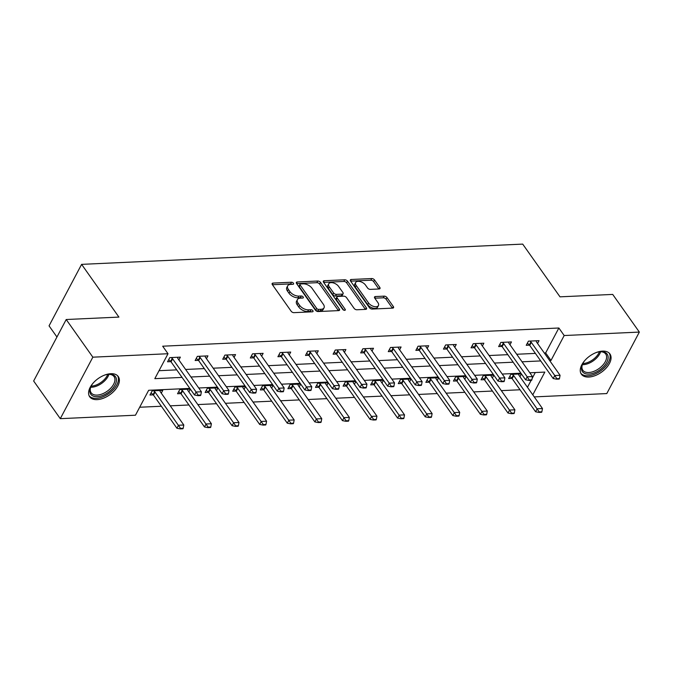 <?xml version="1.0" encoding="UTF-8"?>
<svg xmlns="http://www.w3.org/2000/svg" width="673" height="673" viewBox="0 0 673 673"><rect width="100%" height="100%" fill="white"/><g stroke="black" fill="none" stroke-linecap="round" stroke-linejoin="round"><path stroke-width="1.01" d="M293.436 283.215A1.539 0.841 27.9 0 0 291.485 282.231L273.045 283.081A2.204 1.203 27.9 0 0 272.144 283.526A2.204 1.203 27.9 0 0 272.355 284.637L291.182 311.263A2.204 1.203 27.9 0 0 293.966 312.659L312.415 311.809A1.539 0.841 27.9 0 0 313.038 311.498A1.539 0.841 27.9 0 0 312.895 310.724A1.539 0.841 27.9 0 0 310.943 309.74L308.562 309.849A7.05 3.853 27.9 0 1 299.653 305.374L298.089 303.153A7.05 3.853 27.9 0 1 297.416 299.603A7.05 3.853 27.9 0 1 300.293 298.164L302.682 298.055A1.539 0.841 27.9 0 0 303.313 297.744A1.539 0.841 27.9 0 0 303.161 296.97A1.539 0.841 27.9 0 0 301.218 295.985L298.829 296.095A7.05 3.853 27.9 0 1 289.928 291.619L288.355 289.398A7.05 3.853 27.9 0 1 287.682 285.848A7.05 3.853 27.9 0 1 290.568 284.41L292.957 284.3A1.539 0.841 27.9 0 0 293.588 283.989A1.539 0.841 27.9 0 0 293.436 283.215M292.006 284.351A1.539 0.841 27.9 0 0 290.61 283.897L272.422 284.729M311.464 311.851A1.539 0.841 27.9 0 0 310.068 311.406L307.679 311.515L308.562 309.849M301.731 298.105A1.539 0.841 27.9 0 0 300.335 297.651L297.954 297.76L298.829 296.095M588.799 377.048A17.506 9.969 -35.3 0 1 581.363 374.196A17.506 9.969 -35.3 0 1 585.199 360.072A17.506 9.969 -35.3 0 1 602.52 351.121A17.506 9.969 -35.3 0 1 609.948 353.973A17.506 9.969 -35.3 0 1 606.121 368.097A17.506 9.969 -35.3 0 1 588.799 377.048M97.122 399.627A17.506 9.969 -35.3 0 1 89.694 396.776A17.506 9.969 -35.3 0 1 93.53 382.651A17.506 9.969 -35.3 0 1 110.852 373.7A17.506 9.969 -35.3 0 1 118.28 376.552A17.506 9.969 -35.3 0 1 114.444 390.677A17.506 9.969 -35.3 0 1 97.122 399.627M379.109 288.978A2.204 1.203 27.9 0 0 380.009 288.524A2.204 1.203 27.9 0 0 379.799 287.413L374.516 279.951A2.204 1.203 27.9 0 0 371.74 278.546L351.247 279.488A2.204 1.203 27.9 0 0 350.347 279.934A2.204 1.203 27.9 0 0 350.557 281.045L369.393 307.67A2.204 1.203 27.9 0 0 372.169 309.067L392.662 308.125A2.204 1.203 27.9 0 0 393.562 307.679A2.204 1.203 27.9 0 0 393.352 306.568L386.967 297.55A2.204 1.203 27.9 0 0 384.182 296.145L375.416 296.549A2.204 1.203 27.9 0 0 374.516 296.995A2.204 1.203 27.9 0 0 374.726 298.105L377.889 302.581A5.897 3.222 27.9 0 1 378.453 305.55A5.897 3.222 27.9 0 1 373.952 306.509A5.897 3.222 27.9 0 1 368.602 303.01L356.21 285.487A5.897 3.222 27.9 0 1 355.647 282.509A5.897 3.222 27.9 0 1 360.148 281.558A5.897 3.222 27.9 0 1 365.498 285.058L367.559 287.977A2.204 1.203 27.9 0 0 370.343 289.373L379.109 288.978M189.836 388.397L148.657 390.29L135.458 415.216L60.292 418.665L33.65 381.002L66.206 319.515L118.911 317.092L81.61 264.363L522.702 244.106L560.003 296.835L612.708 294.421L639.35 332.083L606.794 393.57L534.244 396.902M66.206 319.515L92.849 357.178L168.014 353.729L154.815 378.655L182.055 377.402M544.297 352.989L545.66 352.93L558.859 328.003L162.689 346.2L168.014 353.729M558.859 328.003L564.184 335.533L639.35 332.083M320.525 282.424A2.204 1.203 27.9 0 0 317.749 281.028L297.264 281.97A2.204 1.203 27.9 0 0 296.364 282.416A2.204 1.203 27.9 0 0 296.574 283.526L315.401 310.144A2.204 1.203 27.9 0 0 318.186 311.549L338.67 310.606A2.204 1.203 27.9 0 0 339.571 310.16A2.204 1.203 27.9 0 0 339.36 309.05L320.525 282.424L319.65 284.09A2.204 1.203 27.9 0 0 316.865 282.694L296.633 283.619M324.26 280.725L344.744 279.791A2.204 1.203 27.9 0 1 347.52 281.188L366.356 307.805A2.204 1.203 27.9 0 1 366.566 308.915A2.204 1.203 27.9 0 1 365.666 309.37L356.9 309.765A2.204 1.203 27.9 0 1 354.116 308.369L346.477 297.575A2.204 1.203 27.9 0 0 343.693 296.17L337.88 296.44A2.204 1.203 27.9 0 0 336.98 296.886A2.204 1.203 27.9 0 0 337.19 297.996L345.14 309.244A1.539 0.841 27.9 0 1 345.291 310.017A1.539 0.841 27.9 0 1 344.113 310.27A1.539 0.841 27.9 0 1 342.708 309.353L323.57 282.29A2.204 1.203 27.9 0 1 323.351 281.179A2.204 1.203 27.9 0 1 324.26 280.725L323.494 282.172M81.61 264.363L49.053 325.85L56.944 337.005M159.038 370.688L176.73 369.872M185.622 369.46L204.323 368.602M213.206 368.198L231.907 367.34M240.799 366.928L259.5 366.07M268.392 365.666L287.093 364.8M295.977 364.396L314.678 363.538M323.57 363.126L342.271 362.267M351.163 361.864L369.864 361.006M378.748 360.593L397.457 359.735M406.341 359.323L425.042 358.465M433.934 358.061L452.635 357.203M461.527 356.791L480.228 355.933M489.111 355.529L507.812 354.671M516.704 354.259L535.405 353.401M178.883 359.937L180.364 357.136L169.747 357.624L167.552 361.78L170.875 361.628M206.468 358.667L207.949 355.874L197.34 356.362L195.136 360.518L198.468 360.358M234.061 357.405L235.542 354.604L224.925 355.092L222.729 359.247L226.061 359.096M261.654 356.135L263.135 353.342L252.518 353.83L250.322 357.977L253.645 357.826M289.239 354.864L290.719 352.072L280.111 352.559L277.907 356.715L281.238 356.564M316.832 353.603L318.312 350.801L307.704 351.289L305.5 355.445L308.831 355.294M344.425 352.332L345.905 349.539L335.289 350.027L333.093 354.183L336.416 354.023M372.009 351.07L373.49 348.269L362.882 348.757L360.678 352.913L364.009 352.761M399.602 349.8L401.083 347.007L390.475 347.487L388.271 351.643L391.602 351.491M427.195 348.53L428.676 345.737L418.059 346.225L415.864 350.381L419.186 350.229M454.78 347.268L456.26 344.467L445.652 344.955L443.457 349.11L446.779 348.959M482.373 345.998L483.853 343.205L473.245 343.693L471.041 347.84L474.372 347.689M509.966 344.727L511.446 341.934L500.83 342.422L498.634 346.578L501.965 346.427M537.55 343.466L539.031 340.664L528.423 341.152L526.227 345.308L529.55 345.156M139.681 407.241L161.352 406.248M170.244 405.836L188.945 404.978M197.837 404.574L216.538 403.716M225.421 403.304L244.122 402.446M253.014 402.042L271.715 401.175M280.607 400.772L299.308 399.913M308.192 399.501L326.893 398.643M335.785 398.239L354.486 397.381M363.378 396.969L382.079 396.111M390.963 395.699L409.672 394.841M418.556 394.437L437.257 393.579M446.149 393.167L464.85 392.309M473.742 391.905L492.443 391.047M501.326 390.634L520.027 389.776M527.455 387.303L531.14 380.354M532.133 378.47L535.279 372.531M161.284 393.175L162.765 390.374L152.148 390.862L149.953 395.017L153.276 394.866M188.869 391.905L190.35 389.12L179.741 389.591L177.546 393.747L180.869 393.596M216.462 390.634L217.934 387.85L207.334 388.329L205.13 392.485L208.462 392.325M245.519 386.571L234.919 387.059L232.723 391.215L236.055 391.063M244.055 389.373L245.527 386.588M273.112 385.309L262.512 385.797L260.316 389.945L263.639 389.793M271.648 388.102L273.12 385.318M300.696 384.039L290.105 384.527L287.901 388.683L291.232 388.531M299.233 386.832L300.705 384.056M326.826 385.57L328.298 382.786L317.69 383.257L315.494 387.412L318.825 387.261M354.419 384.3L355.891 381.515L345.283 381.995L343.087 386.151L346.41 385.991M382.003 383.038L383.475 380.253L372.876 380.725L370.672 384.88L374.003 384.729M409.596 381.768L411.068 378.983L400.469 379.463L398.265 383.61L401.596 383.459M437.189 380.497L438.661 377.721L428.053 378.192L425.858 382.348L429.181 382.197M466.238 376.434L455.646 376.922L453.442 381.078L456.774 380.926M464.774 379.236L466.246 376.451M493.831 375.172L483.239 375.66L481.035 379.808L484.367 379.656M492.367 377.965L493.839 375.181M521.424 373.902L510.824 374.39L508.628 378.546L511.951 378.394M519.96 376.695L521.432 373.919M60.292 418.665L92.849 357.178M532.789 394.832L544.827 372.093L529.811 372.783M520.919 373.195L502.218 374.053M493.326 374.457L474.625 375.315M465.741 375.727L447.04 376.586M438.148 376.998L419.447 377.856M410.555 378.26L391.854 379.118M382.971 379.53L364.27 380.388M355.378 380.792L336.677 381.65M327.785 382.062L309.084 382.92M300.192 383.332L281.491 384.19M272.607 384.594L253.906 385.452M245.014 385.865L226.313 386.723M217.421 387.126L198.72 387.993M549.622 360.526L550.985 360.459L564.184 335.533M190.947 376.998L209.648 376.14M218.54 375.727L237.241 374.869M246.125 374.466L264.834 373.608M273.718 373.195L292.419 372.337M301.311 371.925L320.012 371.067M328.904 370.663L347.605 369.805M356.488 369.393L375.189 368.535M384.081 368.131L402.782 367.265M411.674 366.861L430.375 366.003M439.259 365.59L457.96 364.732M466.852 364.329L485.553 363.47M494.445 363.058L513.146 362.2M522.029 361.796L540.73 360.93M545.66 352.93L550.985 360.459M287.682 285.848L286.807 287.506A7.05 3.853 27.9 0 0 287.48 291.064L288.355 289.398M297.954 297.76A7.05 3.853 27.9 0 1 289.045 293.285L287.48 291.064M297.416 299.603L296.532 301.26A7.05 3.853 27.9 0 0 297.205 304.819L298.089 303.153M307.679 311.515A7.05 3.853 27.9 0 1 298.778 307.031L297.205 304.819M338.41 310.615L319.65 284.09M300.638 283.956A1.539 0.841 27.9 0 0 300.007 284.267A1.539 0.841 27.9 0 0 300.15 285.041L316.68 308.411A1.539 0.841 27.9 0 0 318.632 309.387L321.147 309.269A7.05 3.853 27.9 0 0 324.033 307.839A7.05 3.853 27.9 0 0 323.351 304.289L312.053 288.313A7.05 3.853 27.9 0 0 303.153 283.838L300.638 283.956M300.007 284.267L299.123 285.924A1.539 0.841 27.9 0 0 299.275 286.706L300.15 285.041M324.033 307.839L323.149 309.504A7.05 3.853 27.9 0 1 320.264 310.934L317.749 311.052A1.539 0.841 27.9 0 1 315.797 310.068L299.275 286.706M323.629 282.382L343.861 281.449L344.744 279.791M365.405 309.378L346.645 282.845A2.204 1.203 27.9 0 0 343.861 281.449M336.98 296.886L336.096 298.551A2.204 1.203 27.9 0 0 336.307 299.662L343.71 310.127M338.553 286.37A5.897 3.222 27.9 0 0 333.202 282.87A5.897 3.222 27.9 0 0 328.702 283.829A5.897 3.222 27.9 0 0 329.265 286.799L333.631 292.974A2.204 1.203 27.9 0 0 336.416 294.37L342.229 294.101A2.204 1.203 27.9 0 0 343.129 293.655A2.204 1.203 27.9 0 0 342.919 292.545L338.553 286.37M328.702 283.829L327.818 285.487A5.897 3.222 27.9 0 0 328.382 288.456L329.265 286.799M343.129 293.655L342.254 295.321A2.204 1.203 27.9 0 1 341.354 295.767L335.533 296.036A2.204 1.203 27.9 0 1 332.756 294.631L328.382 288.456M355.647 282.509L354.764 284.174A5.897 3.222 27.9 0 0 355.327 287.144L356.21 285.487M378.453 305.55L377.578 307.216A5.897 3.222 27.9 0 1 373.078 308.167A5.897 3.222 27.9 0 1 367.727 304.667L355.327 287.144M392.401 308.141L386.083 299.207A2.204 1.203 27.9 0 0 383.307 297.811L374.794 298.198M378.857 288.986L373.641 281.608A2.204 1.203 27.9 0 0 370.857 280.212L350.625 281.137M151.097 392.855L153.057 394.647A2.246 1.228 -152.1 0 1 153.469 395.093L176.915 428.247L178.496 425.252L183.805 425.008L160.359 391.863A2.246 1.228 -152.1 0 1 160.115 391.4L159.821 390.508M180.288 428.894L182.938 428.768L183.199 428.272L180.549 428.398L180.288 428.894L176.915 428.247M153.696 390.794L154.647 391.652A2.246 1.228 -152.1 0 1 155.051 392.107L180.549 428.398M183.805 425.008L183.199 428.272M198.148 395.16L197.879 395.657L200.537 395.539L200.798 395.043L198.148 395.16L196.095 392.014L194.514 395.009L171.06 361.864A2.246 1.228 27.9 0 0 170.656 361.409L168.696 359.618M177.42 357.279L177.714 358.162A2.246 1.228 27.9 0 0 177.95 358.625L201.404 391.77L196.095 392.014L172.65 358.869A2.246 1.228 27.9 0 0 172.238 358.415L171.295 357.556M200.798 395.043L201.404 391.77M194.514 395.009L197.879 395.657M104.231 375.24A15.151 8.623 -35.3 0 1 108.614 374.272A15.151 8.623 -35.3 0 1 116.437 379.379A15.151 8.623 -35.3 0 1 103.962 394.9A15.151 8.623 -35.3 0 1 89.82 391.543A15.151 8.623 -35.3 0 1 90.762 386.899A15.151 8.623 -35.3 0 1 93.135 383.097M90.964 386.462A14.032 7.983 144.7 0 0 90.275 390.34A14.032 7.983 144.7 0 0 91.149 392.805A14.032 7.983 144.7 0 0 105.325 392.435A14.032 7.983 144.7 0 0 114.923 379.076A14.032 7.983 144.7 0 0 114.048 376.602A14.032 7.983 144.7 0 0 108.126 374.323M89.114 395.749A17.397 9.902 144.7 0 0 106.738 394.908A17.397 9.902 144.7 0 0 118.414 378.478A17.397 9.902 144.7 0 0 117.506 375.669M595.908 352.66A15.151 8.623 -35.3 0 1 600.282 351.693A15.151 8.623 -35.3 0 1 600.745 351.668A15.151 8.623 -35.3 0 1 606.743 362.335A15.151 8.623 -35.3 0 1 588.867 374.095A15.151 8.623 -35.3 0 1 582.431 364.32A15.151 8.623 -35.3 0 1 584.803 360.518M582.641 363.883A14.032 7.983 144.7 0 0 582.818 370.226A14.032 7.983 144.7 0 0 588.774 372.514A14.032 7.983 144.7 0 0 602.655 365.338A14.032 7.983 144.7 0 0 605.725 354.023A14.032 7.983 144.7 0 0 599.803 351.743M580.791 373.17A17.397 9.902 144.7 0 0 587.992 375.761A17.397 9.902 144.7 0 0 605.019 367.054A17.397 9.902 144.7 0 0 609.183 353.089M178.69 391.585L180.65 393.377A2.246 1.228 -152.1 0 1 181.054 393.831L204.508 426.976L206.089 423.982L211.389 423.738L187.944 390.592A2.246 1.228 -152.1 0 1 187.708 390.138L187.414 389.246M207.873 427.624L210.531 427.506L210.792 427.01L208.142 427.128L207.873 427.624L204.508 426.976M181.289 389.524L182.232 390.382A2.246 1.228 -152.1 0 1 182.644 390.836L208.142 427.128M211.389 423.738L210.792 427.01M206.275 390.323L208.243 392.107A2.246 1.228 -152.1 0 1 208.647 392.561L232.092 425.706L233.674 422.72L238.982 422.476L215.537 389.331A2.246 1.228 -152.1 0 1 215.301 388.868L215.007 387.976M235.466 426.362L238.116 426.236L238.385 425.74L235.727 425.858L235.466 426.362L232.092 425.706M208.874 388.254L209.825 389.12A2.246 1.228 -152.1 0 1 210.228 389.574L235.727 425.858M238.982 422.476L238.385 425.74M225.733 393.89L225.472 394.395L228.122 394.269L228.391 393.772L225.733 393.89L223.688 390.752L222.098 393.739L198.653 360.593A2.246 1.228 27.9 0 0 198.249 360.139L196.28 358.356M205.013 356.009L205.307 356.9A2.246 1.228 27.9 0 0 205.543 357.363L228.988 390.508L223.688 390.752L200.234 357.607A2.246 1.228 27.9 0 0 199.831 357.153L198.888 356.286M228.391 393.772L228.988 390.508M222.098 393.739L225.472 394.395M253.326 392.628L253.065 393.125L255.715 393.007L255.984 392.502L253.326 392.628L251.273 389.482L249.691 392.477L226.246 359.332A2.246 1.228 27.9 0 0 225.842 358.877L223.873 357.085M232.597 354.738L232.892 355.63A2.246 1.228 27.9 0 0 233.136 356.093L256.581 389.238L251.273 389.482L227.827 356.337A2.246 1.228 27.9 0 0 227.424 355.882L226.473 355.024M255.984 392.502L256.581 389.238M249.691 392.477L253.065 393.125M233.868 389.053L235.828 390.845A2.246 1.228 -152.1 0 1 236.24 391.299L259.685 424.444L261.267 421.449L266.575 421.205L243.13 388.06A2.246 1.228 -152.1 0 1 242.886 387.598L242.591 386.706M263.059 425.092L265.709 424.974L265.97 424.47L263.32 424.596L263.059 425.092L259.685 424.444M236.467 386.992L237.418 387.85A2.246 1.228 -152.1 0 1 237.821 388.304L263.32 424.596M266.575 421.205L265.97 424.47M261.461 387.791L263.421 389.574A2.246 1.228 -152.1 0 1 263.824 390.029L287.278 423.174L288.86 420.179L294.168 419.944L270.714 386.79A2.246 1.228 -152.1 0 1 270.479 386.336L270.184 385.444M290.643 423.822L293.302 423.704L293.563 423.208L290.913 423.325L290.643 423.822L287.278 423.174M264.06 385.722L265.002 386.588A2.246 1.228 -152.1 0 1 265.414 387.034L290.913 423.325M294.168 419.944L293.563 423.208M289.045 386.521L291.014 388.304A2.246 1.228 -152.1 0 1 291.417 388.758L314.863 421.904L316.453 418.917L321.753 418.673L298.307 385.528A2.246 1.228 -152.1 0 1 298.072 385.065L297.777 384.174M318.236 422.56L320.886 422.434L321.156 421.937L318.497 422.064L318.236 422.56L314.863 421.904M291.653 384.46L292.595 385.318A2.246 1.228 -152.1 0 1 292.999 385.772L318.497 422.064M321.753 418.673L321.156 421.937M280.919 391.358L280.649 391.854L283.308 391.736L283.569 391.24L280.919 391.358L278.866 388.212L277.284 391.206L253.839 358.061A2.246 1.228 27.9 0 0 253.427 357.607L251.466 355.824M260.19 353.476L260.485 354.368A2.246 1.228 27.9 0 0 260.72 354.822L284.174 387.968L278.866 388.212L255.42 355.066A2.246 1.228 27.9 0 0 255.017 354.621L254.066 353.754M283.569 391.24L284.174 387.968M277.284 391.206L280.649 391.854M308.512 390.096L308.242 390.592L310.901 390.466L311.162 389.97L308.512 390.096L306.459 386.95L304.869 389.936L281.423 356.791A2.246 1.228 27.9 0 0 281.02 356.337L279.051 354.553M287.783 352.206L288.078 353.098A2.246 1.228 27.9 0 0 288.313 353.561L311.759 386.706L306.459 386.95L283.005 353.805A2.246 1.228 27.9 0 0 282.601 353.35L281.659 352.484M311.162 389.97L311.759 386.706M304.869 389.936L308.242 390.592M336.096 388.826L335.835 389.322L338.485 389.204L338.755 388.7L336.096 388.826L334.044 385.679L332.462 388.674L309.016 355.529A2.246 1.228 27.9 0 0 308.613 355.075L306.644 353.283M315.376 350.936L315.662 351.828A2.246 1.228 27.9 0 0 315.906 352.29L339.352 385.436L334.044 385.679L310.598 352.534A2.246 1.228 27.9 0 0 310.194 352.08L309.244 351.222M338.755 388.7L339.352 385.436M332.462 388.674L335.835 389.322M363.689 387.555L363.428 388.06L366.078 387.934L366.339 387.438L363.689 387.555L361.637 384.418L360.055 387.404L336.609 354.259A2.246 1.228 27.9 0 0 336.197 353.805L334.237 352.021M342.961 349.674L343.255 350.566A2.246 1.228 27.9 0 0 343.499 351.028L366.945 384.174L361.637 384.418L338.191 351.264A2.246 1.228 27.9 0 0 337.787 350.818L336.837 349.952M366.339 387.438L366.945 384.174M360.055 387.404L363.428 388.06M391.282 386.294L391.013 386.79L393.671 386.672L393.932 386.167L391.282 386.294L389.23 383.147L387.64 386.142L364.194 352.989A2.246 1.228 27.9 0 0 363.79 352.543L361.822 350.751M370.554 348.404L370.848 349.295A2.246 1.228 27.9 0 0 371.084 349.758L394.529 382.903L389.23 383.147L365.784 350.002A2.246 1.228 27.9 0 0 365.372 349.548L364.43 348.69M393.932 386.167L394.529 382.903M387.64 386.142L391.013 386.79M418.867 385.023L418.606 385.52L421.256 385.402L421.525 384.906L418.867 385.023L416.814 381.877L415.233 384.872L391.787 351.727A2.246 1.228 27.9 0 0 391.383 351.272L389.415 349.489M398.147 347.142L398.433 348.034A2.246 1.228 27.9 0 0 398.677 348.488L422.122 381.633L416.814 381.877L393.369 348.732A2.246 1.228 27.9 0 0 392.965 348.278L392.014 347.419M421.525 384.906L422.122 381.633M415.233 384.872L418.606 385.52M446.46 383.753L446.199 384.258L448.849 384.132L449.11 383.635L446.46 383.753L444.407 380.615L442.826 383.602L419.38 350.456A2.246 1.228 27.9 0 0 418.968 350.002L417.008 348.219M425.731 345.872L426.026 346.763A2.246 1.228 27.9 0 0 426.27 347.226L449.715 380.371L444.407 380.615L420.962 347.47A2.246 1.228 27.9 0 0 420.558 347.016L419.607 346.149M449.11 383.635L449.715 380.371M442.826 383.602L446.199 384.258M474.053 382.491L473.784 382.987L476.442 382.87L476.703 382.365L474.053 382.491L472 379.345L470.41 382.34L446.965 349.194A2.246 1.228 27.9 0 0 446.561 348.74L444.592 346.948M453.324 344.601L453.619 345.493A2.246 1.228 27.9 0 0 453.854 345.956L477.3 379.101L472 379.345L448.555 346.2A2.246 1.228 27.9 0 0 448.142 345.745L447.2 344.887M476.703 382.365L477.3 379.101M470.41 382.34L473.784 382.987M501.637 381.221L501.377 381.726L504.027 381.599L504.296 381.103L501.637 381.221L499.585 378.083L498.003 381.069L474.558 347.924A2.246 1.228 27.9 0 0 474.154 347.47L472.185 345.686M480.917 343.339L481.203 344.231A2.246 1.228 27.9 0 0 481.447 344.685L504.893 377.839L499.585 378.083L476.139 344.929A2.246 1.228 27.9 0 0 475.735 344.483L474.785 343.617M504.296 381.103L504.893 377.839M498.003 381.069L501.377 381.726M316.638 385.25L318.607 387.042A2.246 1.228 -152.1 0 1 319.01 387.497L342.456 420.642L344.038 417.647L349.346 417.403L325.9 384.258A2.246 1.228 -152.1 0 1 325.656 383.795L325.362 382.903M345.829 421.29L348.479 421.172L348.74 420.675L346.09 420.793L345.829 421.29L342.456 420.642M319.238 383.189L320.188 384.047A2.246 1.228 -152.1 0 1 320.592 384.502L346.09 420.793M349.346 417.403L348.74 420.675M344.231 383.989L346.191 385.772A2.246 1.228 -152.1 0 1 346.603 386.226L370.049 419.372L371.631 416.385L376.939 416.141L353.485 382.996A2.246 1.228 -152.1 0 1 353.249 382.533L352.955 381.641M373.414 420.028L376.072 419.902L376.333 419.405L373.683 419.523L373.414 420.028L370.049 419.372M346.831 381.919L347.773 382.786A2.246 1.228 -152.1 0 1 348.185 383.24L373.683 419.523M376.939 416.141L376.333 419.405M371.816 382.718L373.784 384.51A2.246 1.228 -152.1 0 1 374.188 384.956L397.634 418.11L399.224 415.115L404.523 414.871L381.078 381.726A2.246 1.228 -152.1 0 1 380.842 381.263L380.548 380.371M401.007 418.757L403.657 418.64L403.926 418.135L401.276 418.261L401.007 418.757L397.634 418.11M374.424 380.657L375.366 381.515A2.246 1.228 -152.1 0 1 375.77 381.97L401.276 418.261M404.523 414.871L403.926 418.135M399.409 381.456L401.377 383.24A2.246 1.228 -152.1 0 1 401.781 383.694L425.227 416.839L426.808 413.845L432.116 413.601L408.671 380.455A2.246 1.228 -152.1 0 1 408.427 380.001L408.141 379.109M428.6 417.487L431.25 417.369L431.519 416.873L428.861 416.991L428.6 417.487L425.227 416.839M402.008 379.387L402.959 380.245A2.246 1.228 -152.1 0 1 403.363 380.699L428.861 416.991M432.116 413.601L431.519 416.873M427.002 380.186L428.962 381.97A2.246 1.228 -152.1 0 1 429.374 382.424L452.82 415.569L454.401 412.583L459.709 412.339L436.264 379.193A2.246 1.228 -152.1 0 1 436.02 378.731L435.725 377.839M456.193 416.225L458.843 416.099L459.104 415.603L456.454 415.729L456.193 416.225L452.82 415.569M429.601 378.117L430.552 378.983A2.246 1.228 -152.1 0 1 430.956 379.437L456.454 415.729M459.709 412.339L459.104 415.603M454.586 378.916L456.555 380.708A2.246 1.228 -152.1 0 1 456.959 381.162L480.404 414.307L481.994 411.312L487.294 411.068L463.848 377.923A2.246 1.228 -152.1 0 1 463.613 377.46L463.318 376.569M483.778 414.955L486.436 414.837L486.697 414.332L484.047 414.459L483.778 414.955L480.404 414.307M457.194 376.855L458.136 377.713A2.246 1.228 -152.1 0 1 458.549 378.167L484.047 414.459M487.294 411.068L486.697 414.332M482.179 377.654L484.148 379.437A2.246 1.228 -152.1 0 1 484.552 379.892L507.997 413.037L509.579 410.05L514.887 409.807L491.441 376.653A2.246 1.228 -152.1 0 1 491.197 376.199L490.911 375.307M511.371 413.693L514.021 413.567L514.29 413.071L511.631 413.188L511.371 413.693L507.997 413.037M484.779 375.584L485.729 376.451A2.246 1.228 -152.1 0 1 486.133 376.897L511.631 413.188M514.887 409.807L514.29 413.071M529.23 379.959L528.97 380.455L531.62 380.329L531.88 379.833L529.23 379.959L527.178 376.813L525.596 379.799L502.151 346.654A2.246 1.228 27.9 0 0 501.738 346.208L499.778 344.416M508.502 342.069L508.796 342.961A2.246 1.228 27.9 0 0 509.04 343.423L532.486 376.569L527.178 376.813L503.732 343.667A2.246 1.228 27.9 0 0 503.328 343.213L502.378 342.355M531.88 379.833L532.486 376.569M525.596 379.799L528.97 380.455M509.772 376.384L511.732 378.176A2.246 1.228 -152.1 0 1 512.145 378.621L535.59 411.767L537.172 408.78L542.48 408.536L519.034 375.391A2.246 1.228 -152.1 0 1 518.79 374.928L518.496 374.037M538.964 412.423L541.614 412.297L541.874 411.8L539.224 411.926L538.964 412.423L535.59 411.767M512.372 374.323L513.322 375.181A2.246 1.228 -152.1 0 1 513.726 375.635L539.224 411.926M542.48 408.536L541.874 411.8M556.823 378.689L556.554 379.185L559.213 379.067L559.473 378.571L556.823 378.689L554.771 375.542L553.189 378.537L529.735 345.392A2.246 1.228 27.9 0 0 529.331 344.938L527.371 343.146M536.095 340.807L536.389 341.691A2.246 1.228 27.9 0 0 536.625 342.153L560.071 375.298L554.771 375.542L531.325 342.397A2.246 1.228 27.9 0 0 530.913 341.943L529.971 341.085M559.473 378.571L560.071 375.298M553.189 378.537L556.554 379.185M290.61 283.897L291.485 282.231M310.068 311.406L310.943 309.74M300.335 297.651L301.218 295.985M289.045 293.285L289.928 291.619M298.778 307.031L299.653 305.374M272.279 284.528L273.045 283.081M338.527 310.615L339.36 309.05M296.499 283.417L297.264 281.97M316.865 282.694L317.749 281.028M315.797 310.068L316.68 308.411M317.749 311.052L318.632 309.387M320.264 310.934L321.147 309.269M346.645 282.845L347.52 281.188M365.523 309.37L366.356 307.805M336.307 299.662L337.19 297.996M344.559 310.329L345.14 309.244M332.756 294.631L333.631 292.974M335.533 296.036L336.416 294.37M341.354 295.767L342.229 294.101M367.727 304.667L368.602 303.01M374.651 297.996L375.416 296.549M383.307 297.811L384.182 296.145M386.083 299.207L386.967 297.55M392.519 308.133L393.352 306.568M350.49 280.935L351.247 279.488M370.857 280.212L371.74 278.546M373.641 281.608L374.516 279.951M378.975 288.978L379.799 287.413M153.469 395.093L155.051 392.107M153.057 394.647L154.647 391.652M172.238 358.415L170.656 361.409M172.65 358.869L171.06 361.864M108.967 374.314A14.032 7.983 -35.3 0 1 90.678 387.253M91.116 386.159A13.569 7.723 144.7 0 0 107.798 374.365M600.644 351.735A14.032 7.983 -35.3 0 1 583.222 364.665A14.032 7.983 -35.3 0 1 582.355 364.673M582.793 363.58A13.569 7.723 144.7 0 0 582.877 363.58A13.569 7.723 144.7 0 0 599.466 351.786M181.054 393.831L182.644 390.836M180.65 393.377L182.232 390.382M208.647 392.561L210.228 389.574M208.243 392.107L209.825 389.12M199.831 357.153L198.249 360.139M200.234 357.607L198.653 360.593M227.424 355.882L225.842 358.877M227.827 356.337L226.246 359.332M236.24 391.299L237.821 388.304M235.828 390.845L237.418 387.85M263.824 390.029L265.414 387.034M263.421 389.574L265.002 386.588M291.417 388.758L292.999 385.772M291.014 388.304L292.595 385.318M255.017 354.621L253.427 357.607M255.42 355.066L253.839 358.061M282.601 353.35L281.02 356.337M283.005 353.805L281.423 356.791M310.194 352.08L308.613 355.075M310.598 352.534L309.016 355.529M337.787 350.818L336.197 353.805M338.191 351.264L336.609 354.259M365.372 349.548L363.79 352.543M365.784 350.002L364.194 352.989M392.965 348.278L391.383 351.272M393.369 348.732L391.787 351.727M420.558 347.016L418.968 350.002M420.962 347.47L419.38 350.456M448.142 345.745L446.561 348.74M448.555 346.2L446.965 349.194M475.735 344.483L474.154 347.47M476.139 344.929L474.558 347.924M319.01 387.497L320.592 384.502M318.607 387.042L320.188 384.047M346.603 386.226L348.185 383.24M346.191 385.772L347.773 382.786M374.188 384.956L375.77 381.97M373.784 384.51L375.366 381.515M401.781 383.694L403.363 380.699M401.377 383.24L402.959 380.245M429.374 382.424L430.956 379.437M428.962 381.97L430.552 378.983M456.959 381.162L458.549 378.167M456.555 380.708L458.136 377.713M484.552 379.892L486.133 376.897M484.148 379.437L485.729 376.451M503.328 343.213L501.738 346.208M503.732 343.667L502.151 346.654M512.145 378.621L513.726 375.635M511.732 378.176L513.322 375.181M530.913 341.943L529.331 344.938M531.325 342.397L529.735 345.392"/></g></svg>
